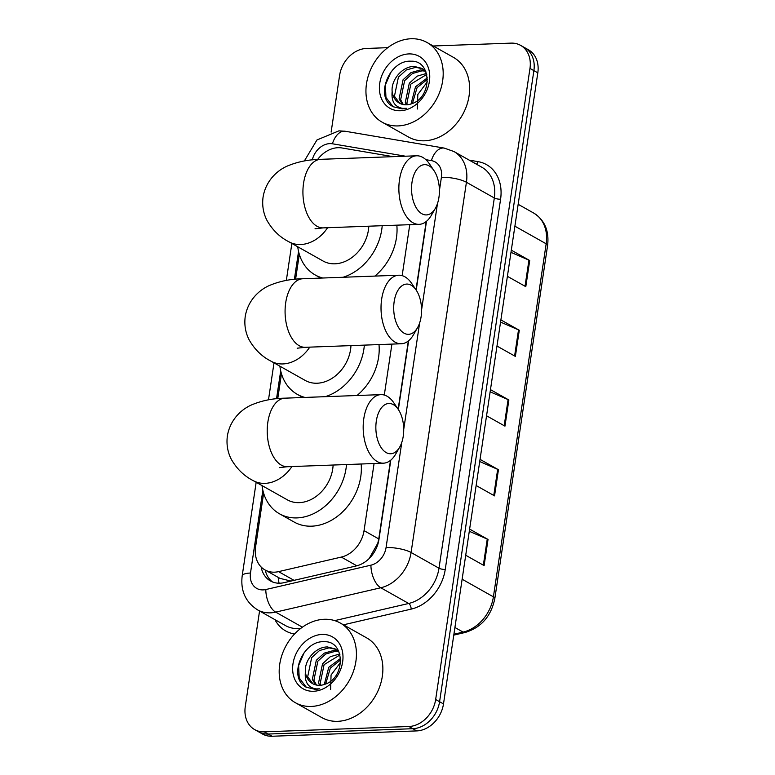 <?xml version="1.0" encoding="UTF-8"?>
<svg xmlns="http://www.w3.org/2000/svg" width="775" height="775" viewBox="0 0 775 775"><rect width="100%" height="100%" fill="white"/><g stroke="black" fill="none" stroke-linecap="round" stroke-linejoin="round"><path stroke-width="1.16" d="M393.07 156.657L341.882 147.957A27.435 21.652 -60.6 0 0 337.968 147.705A27.435 21.652 -60.6 0 0 317.643 159.476M369.423 558.291A27.435 13.669 -103 0 1 369.394 558.116L377.793 543.246L378.762 538.925L390.503 460.369M398.147 409.229L408.347 340.952M415.991 289.811L426.202 221.534M263.626 493.162L255.595 546.869A27.435 21.652 -60.6 0 0 264.982 569.935L279.998 578.382L290.964 581.066M264.982 569.935A27.435 21.652 -60.6 0 0 278.554 571.63L341.32 557.08A27.435 21.652 -60.6 0 0 364.047 530.633L374.073 463.528M384.303 395.047L391.918 344.11M402.157 275.638L409.772 224.692M299.315 254.326L295.595 279.194M281.47 373.744L277.75 398.612M433.235 45.987L511.035 43.119A27.435 21.652 119.4 0 1 520.587 45.357A27.435 21.652 119.4 0 1 529.974 68.423L435.657 699.505A27.435 21.652 119.4 0 1 408.909 726.504L264.217 731.842A27.435 21.652 119.4 0 1 254.665 729.604A27.435 21.652 119.4 0 1 245.278 706.529L259.557 610.991M331.128 132.099L339.595 75.456A27.435 21.652 119.4 0 1 366.352 48.457L387.762 47.672M254.665 729.604L262.502 734.012A27.435 21.652 119.4 0 0 272.054 736.25L416.737 730.912A27.435 21.652 119.4 0 0 443.494 703.923L537.811 72.84A27.435 21.652 119.4 0 0 528.424 49.774L524.51 47.566A27.435 21.652 119.4 0 1 533.888 70.632L439.58 701.714A27.435 21.652 119.4 0 1 412.823 728.703L268.14 734.041A27.435 21.652 119.4 0 1 258.579 731.803A27.435 21.652 119.4 0 0 268.14 734.041L412.823 728.703A27.435 21.652 119.4 0 0 439.58 701.714L533.888 70.632A27.435 21.652 119.4 0 0 524.51 47.566L520.587 45.357M261.156 567.009A27.435 21.652 -60.6 0 0 270.465 580.969A27.435 21.652 -60.6 0 0 284.047 582.664L356.219 565.944A27.435 21.652 -60.6 0 0 378.946 539.487L390.803 460.127M398.36 409.549L408.648 340.709M416.214 290.131L426.492 221.292M272.49 581.938A27.435 21.652 119.4 0 1 265.244 570.08M469.621 529.092L488.027 539.458L484.113 565.605L465.707 555.249M500.882 319.901L519.289 330.257L515.375 356.403L496.978 346.047M511.306 250.16L529.712 260.526L525.799 286.673L507.402 276.317M480.045 459.362L498.441 469.728L494.537 495.874L476.131 485.508M490.459 389.631L508.865 399.987L504.961 426.143L486.555 415.778M490.139 391.821L508.09 399.609A7.314 1.957 8.5 0 1 508.865 399.987M479.715 461.551L497.676 469.34A7.314 1.957 8.5 0 1 498.441 469.728M510.977 252.35L528.938 260.148A7.314 1.957 8.5 0 1 529.712 260.526M500.553 322.09L518.514 329.879A7.314 1.957 8.5 0 1 519.289 330.257M469.292 531.282L487.252 539.08A7.314 1.957 8.5 0 1 488.027 539.458M398.059 125.918A45.735 36.086 119.4 0 1 382.133 122.179A45.735 36.086 119.4 0 1 368.91 73.974A45.735 36.086 119.4 0 1 411.089 38.75A45.735 36.086 119.4 0 1 427.006 42.48A45.735 36.086 119.4 0 1 440.229 90.694A45.735 36.086 119.4 0 1 398.059 125.918M427.006 42.48L453.443 57.369A45.735 36.086 119.4 0 1 466.666 105.574A45.735 36.086 119.4 0 1 424.497 140.798A45.735 36.086 119.4 0 1 408.57 137.068L382.133 122.179M422.675 68.839L415.826 67.309L406.303 69.973L398.418 77.132L394.436 96.245L399.716 103.317M425.843 71.571L421.91 68.374L414.267 66.437C402.622 66.137 390.929 79.699 392.15 91.508A20.673 16.314 119.4 0 0 399.328 103.104A20.673 16.314 119.4 0 0 406.526 104.79A20.673 16.314 119.4 0 0 412.038 103.608C432.431 97.137 431.946 60.092 411.108 61.225C390.668 59.559 375.885 93.242 390.164 104.79L392.877 106.688L402.264 108.888L406.458 108.297L402.787 108.384C394.746 107.037 391.21 101.409 392.15 91.508M425.465 71.155L422.046 70.816L412.523 73.48L404.627 80.629L400.646 99.742L403.271 104.547M424.807 70.506L420.486 69.934L410.973 72.598L403.077 79.757L399.096 98.871L402.332 104.325M426.783 74.39L410.847 84.126L406.865 103.249L407.427 104.732M426.521 73.441L417.095 76.163L409.297 83.254L405.315 102.368L406.323 104.799M427.442 79.273L417.066 87.633L412.416 103.472M427.364 77.858L415.516 86.752L411.05 103.957M408.822 53.921A29.818 23.531 119.4 0 1 429.398 81.414A29.818 23.531 119.4 0 1 400.326 110.747A29.818 23.531 119.4 0 1 379.75 83.245A29.818 23.531 119.4 0 1 408.822 53.921M417.347 109.013L417.822 94.482L427.374 81.782M393.216 69.304L390.832 72.327L385.388 84.998L385.95 97.437L393.187 106.853M412.019 182.203A25.149 13.911 87.9 0 0 418.568 211.013A25.149 13.911 87.9 0 0 435.405 208.243A25.149 13.911 87.9 0 0 438.941 197.363A25.149 13.911 87.9 0 0 434.01 170.645A25.149 13.911 87.9 0 0 412.019 182.203M435.405 208.243L431.394 215.237A34.303 18.968 -92.1 0 1 419.13 224.343A34.303 18.968 -92.1 0 1 399.503 179.732A34.303 18.968 -92.1 0 1 416.601 155.794A34.303 18.968 -92.1 0 1 429.505 163.971L434.01 170.645M315.028 228.78L323.185 227.879A34.303 18.968 87.9 0 1 303.558 183.268A34.303 18.968 87.9 0 1 320.647 159.33C308.983 159.505 298.142 161.626 288.145 165.714C279.029 169.328 266.087 179.287 263.093 196.966C261.96 205.356 263.287 213.232 267.065 220.575C272.529 230.078 279.765 237.131 288.775 241.722L323.049 261.01A34.303 27.067 -60.6 0 0 334.984 263.81A34.303 27.067 -60.6 0 0 368.803 226.203M322.768 278.012A50.307 39.699 119.4 0 1 315.192 274.96A50.307 39.699 119.4 0 1 297.745 246.77M382.201 225.709A50.307 39.699 119.4 0 1 343.073 277.266M396.839 225.167A50.307 39.699 119.4 0 1 374.858 276.094M394.165 301.62A25.149 13.911 87.9 0 0 400.723 330.431A25.149 13.911 87.9 0 0 417.551 327.66A25.149 13.911 87.9 0 0 421.096 316.781A25.149 13.911 87.9 0 0 416.165 290.063A25.149 13.911 87.9 0 0 394.165 301.62M417.551 327.66L413.55 334.655A34.303 18.968 -92.1 0 1 401.285 343.761A34.303 18.968 -92.1 0 1 381.658 299.15A34.303 18.968 -92.1 0 1 398.757 275.212A34.303 18.968 -92.1 0 1 411.651 283.388L416.165 290.063M297.174 348.198L305.331 347.297A34.303 18.968 87.9 0 1 285.713 302.686A34.303 18.968 87.9 0 1 302.802 278.748C291.138 278.923 280.298 281.044 270.301 285.132C261.185 288.746 248.242 298.704 245.249 316.384C244.115 324.773 245.443 332.649 249.221 339.993C254.684 349.496 261.921 356.548 270.93 361.14L305.195 380.428A34.303 27.067 -60.6 0 0 317.14 383.228A34.303 27.067 -60.6 0 0 350.959 345.621M304.924 397.43A50.307 39.699 119.4 0 1 297.348 394.378A50.307 39.699 119.4 0 1 279.891 366.188M364.347 345.127A50.307 39.699 119.4 0 1 325.229 396.684M378.994 344.584A50.307 39.699 119.4 0 1 357.013 395.512M376.321 421.038A25.149 13.911 87.9 0 0 382.869 449.849A25.149 13.911 87.9 0 0 399.706 447.078A25.149 13.911 87.9 0 0 403.252 436.199A25.149 13.911 87.9 0 0 398.321 409.481A25.149 13.911 87.9 0 0 376.321 421.038M399.706 447.078L395.696 454.073A34.303 18.968 -92.1 0 1 383.431 463.179A34.303 18.968 -92.1 0 1 363.814 418.568A34.303 18.968 -92.1 0 1 380.903 394.63A34.303 18.968 -92.1 0 1 393.807 402.806L398.321 409.481M279.329 467.616L287.486 466.715A34.303 18.968 87.9 0 1 267.859 422.104A34.303 18.968 87.9 0 1 284.958 398.166C273.284 398.34 262.454 400.462 252.447 404.55C243.34 408.163 230.398 418.122 227.395 435.802C226.271 444.191 227.588 452.067 231.367 459.41C236.84 468.914 244.077 475.966 253.076 480.558L287.351 499.846A34.303 27.067 -60.6 0 0 299.295 502.646A34.303 27.067 -60.6 0 0 333.114 465.039M346.502 464.545A50.307 39.699 119.4 0 1 297.009 517.903A50.307 39.699 119.4 0 1 279.494 513.796A50.307 39.699 119.4 0 1 262.047 485.605M361.15 464.002A50.307 39.699 119.4 0 1 311.695 526.177A50.307 39.699 119.4 0 1 294.19 522.069L279.494 513.796M311.298 706.442A45.735 36.086 119.4 0 1 295.372 702.712A45.735 36.086 119.4 0 1 282.148 654.497A45.735 36.086 119.4 0 1 324.328 619.273A45.735 36.086 119.4 0 1 340.244 623.003A45.735 36.086 119.4 0 1 353.468 671.218A45.735 36.086 119.4 0 1 311.298 706.442M340.244 623.003L366.682 637.893A45.735 36.086 119.4 0 1 379.905 686.107A45.735 36.086 119.4 0 1 337.735 721.322A45.735 36.086 119.4 0 1 321.809 717.592L295.372 702.712M335.914 649.363L329.065 647.842L319.552 650.506L311.657 657.655L307.675 676.769L312.955 683.841M339.082 652.104L335.149 648.898L327.515 646.96C315.861 646.66 304.178 660.232 305.398 672.041A20.673 16.314 119.4 0 0 312.567 683.627A20.673 16.314 119.4 0 0 319.765 685.313A20.673 16.314 119.4 0 0 325.277 684.131C345.669 677.66 345.185 640.615 324.347 641.748C303.907 640.082 289.123 673.766 303.403 685.313L306.115 687.212L315.502 689.411L319.697 688.82L316.026 688.907C307.985 687.561 304.449 681.932 305.398 672.041M338.704 651.678L335.284 651.339L325.762 654.003L317.866 661.153L313.894 680.266L316.52 685.071M338.045 651.029L333.725 650.467L324.212 653.131L316.316 660.281L312.335 679.394L315.57 684.848M340.022 654.914L324.086 664.659L320.104 683.773L320.666 685.255M339.76 653.964L330.334 656.687L322.536 663.778L318.554 682.891L319.562 685.323M340.68 659.796L330.305 668.157L325.655 683.996M340.603 658.392L328.755 667.285L324.299 684.49M322.061 634.444A29.818 23.531 119.4 0 1 342.637 661.937A29.818 23.531 119.4 0 1 313.565 691.271A29.818 23.531 119.4 0 1 292.989 663.778A29.818 23.531 119.4 0 1 322.061 634.444M330.596 689.537L331.061 675.006L340.613 662.315M306.454 649.828L304.071 652.86L298.627 665.522L299.198 677.96L306.425 687.377M279.068 583.217A27.435 13.669 -103 0 1 278.196 577.375M378.762 538.925L364.047 530.633M356.791 565.798L341.32 557.08M294.045 580.349L278.554 571.63M405.451 156.201L332.417 143.782A18.29 14.434 -60.6 0 0 329.811 143.617A18.29 14.434 -60.6 0 0 312.306 159.882M262.861 490.265L250.49 573.035A18.29 14.434 -60.6 0 0 263.113 589.901A18.29 14.434 -60.6 0 0 265.796 589.542L370.915 565.178A18.29 14.434 -60.6 0 0 386.066 547.547L401.789 442.389M439.415 190.621L441.401 177.32A18.29 4.892 8.5 0 1 466.424 182.27L494.324 197.983A36.59 28.869 -60.6 0 0 481.817 167.226L453.908 151.513A36.59 28.869 119.4 0 1 466.424 182.27L411.089 552.498A36.59 28.869 119.4 0 1 380.787 587.77L275.668 612.124A36.59 28.869 119.4 0 1 270.301 612.851A36.59 28.869 119.4 0 1 257.562 609.867L285.471 625.58A36.59 28.869 -60.6 0 0 298.201 628.564A36.59 28.869 -60.6 0 0 300.807 628.341M302.395 627.169L275.668 612.124A18.29 9.116 -103 0 1 265.796 589.542M469.224 160.134L478.039 161.636A41.162 32.482 119.4 0 1 500.582 199.214L445.247 569.451A41.162 32.482 119.4 0 1 411.157 609.121L343.451 624.815M294.568 633.989A41.162 32.482 119.4 0 1 274.951 619.651M529.974 68.423L537.811 72.84M264.217 731.842L272.054 736.25M408.909 726.504L416.737 730.912M435.657 699.505L443.494 703.923M370.915 565.178A18.29 9.116 -103 0 0 380.787 587.77L408.696 603.473A36.59 28.869 -60.6 0 0 438.999 568.211L494.324 197.983A4.572 1.221 -171.5 0 0 500.582 199.214M334.713 620.62L408.696 603.473A4.572 2.277 77 0 1 411.157 609.121M386.066 547.547A18.29 4.892 8.5 0 1 411.089 552.498L438.999 568.211A4.572 1.221 -171.5 0 0 445.247 569.451M441.401 177.32A18.29 14.434 -60.6 0 0 431.384 160.609L425.872 159.679M298.549 251.429L294.384 279.31M280.705 370.847L276.539 398.728M403.717 429.457L419.633 322.972M421.561 310.039L437.478 203.554M476.48 164.222A4.572 2.703 99.7 0 0 478.039 161.636M431.384 160.609A18.29 10.811 -80.3 0 1 444.24 148.093L345.272 131.266A18.29 10.811 -80.3 0 0 332.417 143.782M256.167 482.292L242.188 575.844A18.29 4.892 8.5 0 1 250.49 573.035M514.891 226.184L546.172 243.796A9.145 2.441 8.5 0 1 547.605 245.423L494.838 598.474A9.145 2.441 -171.5 0 0 493.404 596.837L546.172 243.796A36.59 28.869 -60.6 0 0 533.655 213.038C544.641 220.003 549.281 230.795 547.605 245.423M494.838 598.474C491.176 616.202 481.275 627.537 465.126 632.477A9.145 4.553 -103 0 1 463.101 632.1A36.59 28.869 -60.6 0 0 493.404 596.837L462.123 579.225M453.908 634.231L463.101 632.1L454.915 627.488M504.196 425.707L508.09 399.609M514.61 355.977L518.514 329.879M525.033 286.246L528.938 260.148M493.772 495.438L497.676 469.34M483.348 565.178L487.252 539.08M288.775 241.722A34.303 27.067 -60.6 0 0 300.719 244.522A34.303 27.067 -60.6 0 0 327.593 227.724M270.93 361.14A34.303 27.067 -60.6 0 0 282.865 363.94A34.303 27.067 -60.6 0 0 309.748 347.142M253.076 480.558A34.303 27.067 -60.6 0 0 265.021 483.358A34.303 27.067 -60.6 0 0 291.894 466.56M345.272 131.266L338.927 130.849L316.965 139.965L304.352 160.958M453.908 151.513L444.24 148.093M242.188 575.844C240.405 590.753 245.53 602.088 257.562 609.867M291.865 243.457L286.343 280.405M274.011 362.874L268.489 399.823M465.126 632.477L453.772 635.113M533.655 213.038L518.155 204.309M323.185 227.879L419.13 224.343M315.192 274.96L320.743 278.089M320.647 159.33L416.601 155.794M305.331 347.297L401.285 343.761M297.348 394.378L302.899 397.507M302.802 278.748L398.757 275.212M287.486 466.715L383.431 463.179M284.958 398.166L380.903 394.63"/></g></svg>
